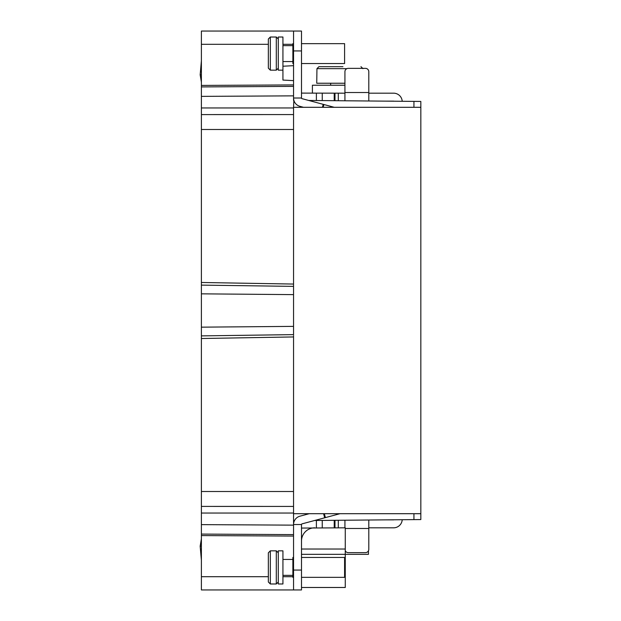 <?xml version="1.0" encoding="UTF-8"?>
<svg xmlns="http://www.w3.org/2000/svg" width="621" height="621" viewBox="0 0 621 621"><rect width="100%" height="100%" fill="white"/><g stroke="black" fill="none" stroke-linecap="round" stroke-linejoin="round"><path stroke-width="0.93" d="M420.836 513.699L293.547 513.699L293.547 107.301L420.836 107.301L420.836 519.56L314.661 520.483M201.39 114.59L293.547 114.582L293.547 107.953L201.39 107.953L201.39 282.485L293.547 284.061M293.865 100.338L293.547 107.301M294.455 520.662L293.547 520.67L293.547 513.699M293.547 491.498L201.39 491.498L201.39 293.842L293.547 294.626M201.39 335.883L293.547 334.626M201.39 338.515L293.547 336.939M309.235 513.699L299.935 516.191A8.616 8.616 0 0 0 293.547 524.52L293.547 589.95L201.39 589.95L201.39 491.498M293.547 31.05L293.547 98.009L301.495 98.009L301.495 31.05L201.39 31.05L201.39 107.953M201.39 293.842L201.39 282.485M293.547 129.502L201.39 129.502M413.935 107.301L413.935 101.386L420.836 101.44L420.836 107.301M413.935 101.386L308.753 100.462M301.62 93.103L344.927 93.181M303.522 107.301L299.935 106.338A8.616 8.616 0 0 1 293.547 98.009L293.547 100.33M293.547 65.671L282.935 66.23M385.82 101.138L393.605 101.138A0.66 0.66 0 0 1 393.908 101.207M368.796 93.181L393.605 93.181A8.616 8.616 0 0 1 402.214 101.277M344.927 100.781L344.927 71.679A3.315 3.315 0 0 1 348.241 68.364L365.474 68.364A3.315 3.315 0 0 1 368.796 71.679L368.796 100.99M334.983 93.181L334.983 100.695L334.983 93.181M201.39 85.419L293.547 84.93M282.935 80.07L282.935 70.165L282.935 80.07L293.547 80.629M201.39 86.917L293.547 86.389M368.463 550.765L368.463 554.336L345.26 554.336L345.26 527.819L301.511 528.06M393.908 519.793A0.66 0.66 0 0 1 393.605 519.862L385.82 519.862M402.214 519.723A8.616 8.616 0 0 1 393.605 527.819L368.796 527.819M314.762 527.819A13.258 13.258 0 0 0 301.495 541.077C301.573 539.315 301.573 539.315 301.495 541.077M339.974 513.699L301.992 523.876A0.66 0.66 0 0 0 301.495 524.52L301.495 589.95L293.547 589.95M301.495 557.464L344.593 557.464L344.593 577.351L301.495 577.351M293.547 557.464L292.879 557.464L292.879 577.351L293.547 577.351M292.879 559.451L282.935 559.451M292.879 575.364L282.935 575.364M282.935 567.408L282.935 583.981L278.293 583.981L278.293 550.835L282.935 550.835L282.935 567.408M278.293 552.822L276.306 550.835L276.306 583.981L278.293 581.993M276.306 550.835L270.337 550.835L270.337 583.981L276.306 583.981M268.35 581.993L268.35 552.822L268.35 581.993L270.337 583.981M268.35 552.822L270.337 550.835M301.495 587.489L345.26 587.489L345.26 554.336L301.495 554.336M368.796 520.01L368.796 549.321A3.315 3.315 0 0 1 365.474 552.636L348.241 552.636A3.315 3.315 0 0 1 345.26 550.765M344.927 527.819L344.927 520.219M334.983 527.819L334.983 520.305M201.39 538.904L200.164 546.154L201.39 546.045M200.164 546.154L201.39 560.158M301.495 524.52L293.547 524.52L293.547 520.67M201.39 535.581L293.547 536.07M201.39 534.083L293.547 534.611M201.39 513.047L293.547 513.047M413.935 519.614L413.935 513.699M201.39 60.842L200.164 74.846L201.39 82.096M200.164 74.846L201.39 74.955M301.495 98.009A0.66 0.66 0 0 0 301.992 98.654L334.261 107.301M301.495 43.649L344.593 43.649L344.593 63.536L301.495 63.536M293.547 43.649L292.879 43.649L292.879 63.536L293.547 63.536M292.879 45.636L282.935 45.636M292.879 61.549L282.935 61.549M282.935 53.592L282.935 70.165L278.293 70.165L278.293 37.019L282.935 37.019L282.935 53.592M278.293 39.007L276.306 37.019L276.306 70.165L278.293 68.178M276.306 37.019L270.337 37.019L270.337 70.165L276.306 70.165M268.35 68.178L268.35 39.007L268.35 68.178L270.337 70.165M268.35 39.007L270.337 37.019M365.474 68.364L362.943 68.364M344.927 92.521L368.796 92.521L368.796 71.679M312.402 93.181L312.402 85.224L344.927 85.224M344.927 83.237L316.749 83.237L316.943 68.652L318.946 66.664L342.939 66.664M360.956 66.664L362.967 68.652L360.956 66.664M336.97 66.664L318.946 66.664L316.943 68.652L346.898 68.652M201.39 285.117L293.547 286.374M201.39 327.158L293.547 326.374M338.298 93.181L338.298 100.726M334.222 93.181L334.222 100.687M322.252 93.181L322.252 100.586M316.384 93.181L316.384 100.532M201.39 44.308L268.35 44.308M282.935 44.308L292.879 44.308M201.39 96.371L293.547 95.859M316.384 527.819L316.384 520.468M322.252 527.819L322.252 520.414M334.222 527.819L334.222 520.313M301.495 570.062L293.547 570.062M324.69 517.798L323.588 513.699M325.396 517.611L324.348 513.699M345.26 528.479L368.796 528.479M338.298 527.819L338.298 520.274M345.26 549.034L301.495 549.034M345.26 565.941L344.593 565.941M201.39 576.692L268.35 576.692M282.935 576.692L292.879 576.692M201.39 524.629L293.547 525.141M201.39 506.41L293.547 506.418M301.495 50.938L293.547 50.938M323.207 104.336L322.415 107.301M323.914 104.53L323.168 107.301M330.667 83.237L330.667 85.224"/></g></svg>
